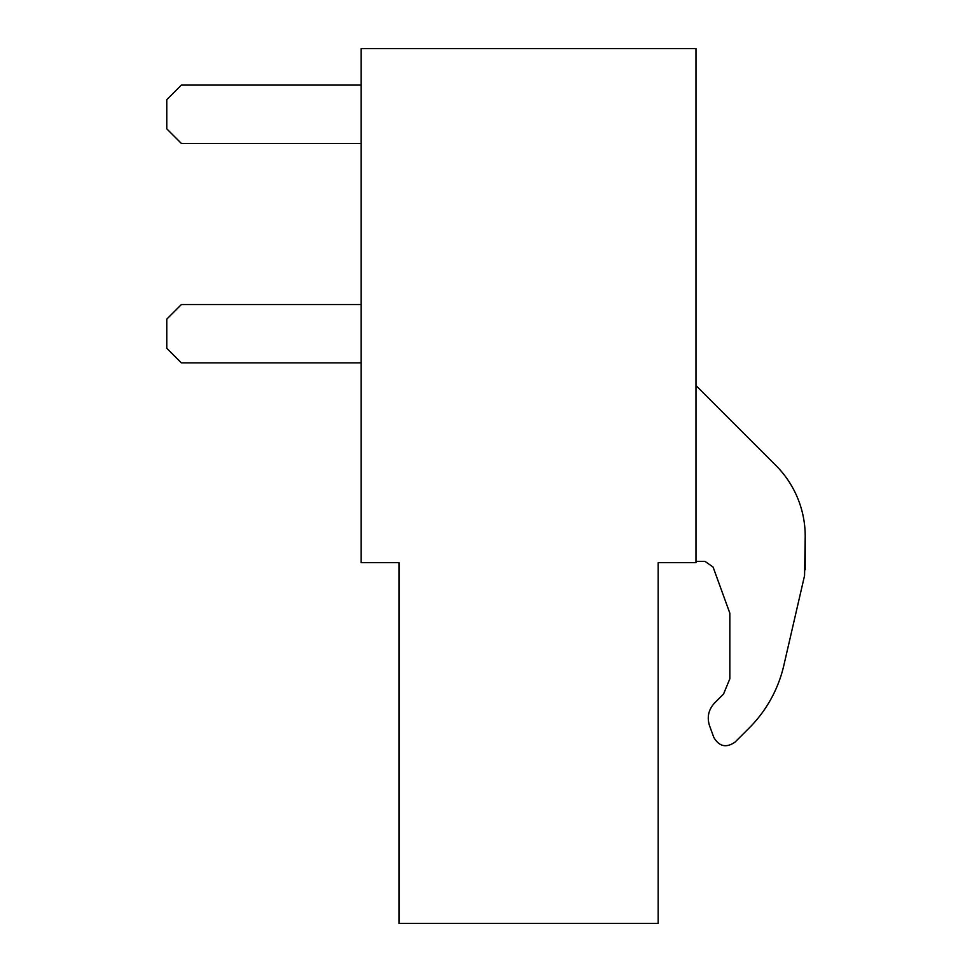<?xml version="1.0" encoding="UTF-8"?>
<svg xmlns="http://www.w3.org/2000/svg" width="972" height="972" viewBox="0 0 972 972"><rect width="100%" height="100%" fill="white"/><g stroke="black" fill="none" stroke-linecap="round" stroke-linejoin="round"><path stroke-width="1.46" d="M695.976 48.6L361.171 48.6L361.171 562.679L398.97 562.679L398.97 923.4L658.178 923.4L658.178 562.679L695.976 562.679L695.976 48.6M805.229 569.738L805.217 536.277L804.561 575.582L783.809 665.516A129.604 129.604 0 0 1 749.145 728.028L735.111 742.049L749.145 728.028M704.955 561.342L713.071 567.028L729.838 613.186L713.071 567.028L704.955 561.342L695.976 561.342M729.838 678.821L723.508 694.093L714.566 703.035L723.508 694.093L729.838 678.821L729.838 613.186M714.566 703.035C708.503 709.621 706.826 717.178 709.536 725.72L713.776 737.323C719.183 746.605 726.291 748.185 735.111 742.049M695.976 385.556L775.85 465.418A100.25 100.25 0 0 1 805.217 536.277M709.536 725.72L713.776 737.323M783.809 665.516L804.561 575.582M361.171 143.419L181.351 143.419L166.771 128.839L166.771 99.679L181.351 85.099L361.171 85.099M361.171 362.884L181.351 362.884L166.771 348.304L166.771 319.144L181.351 304.564L361.171 304.564"/></g></svg>
